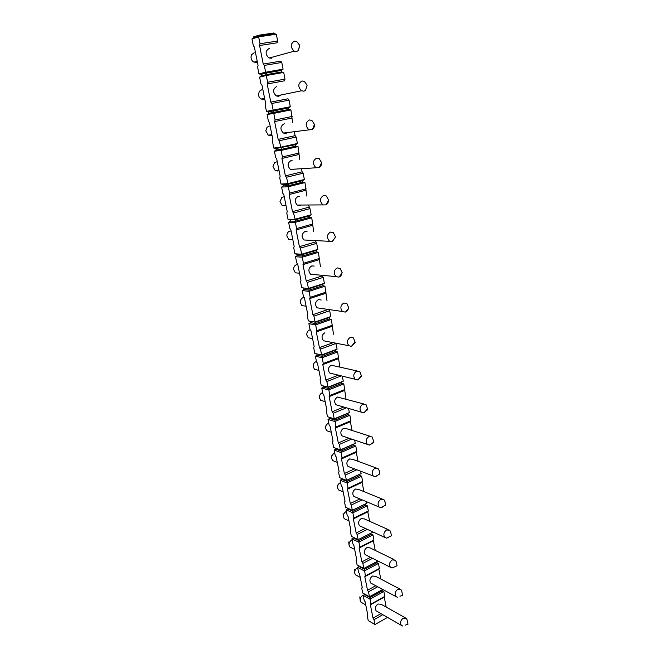 <?xml version="1.0" encoding="UTF-8"?>
<svg xmlns="http://www.w3.org/2000/svg" width="659" height="659" viewBox="0 0 659 659"><rect width="100%" height="100%" fill="white"/><g stroke="black" fill="none" stroke-linecap="round" stroke-linejoin="round"><path stroke-width="0.99" d="M258.954 73.882L265.643 72.21L266.327 73.067L261.112 74.352L258.954 73.882L257.611 67.169L258.048 65.455L254.374 47.086L253.336 45.759L251.977 38.947L258.641 36.855L258.995 35.998L274.136 33.724L273.987 32.95L258.839 35.215L258.995 35.998L253.797 37.637L253.641 36.863L258.839 35.215M274.136 33.724L276.327 34.194L277.645 41.015L277.175 42.786L259.572 45.529L263.246 64.08L264.3 65.422L265.643 72.21L283.073 69.179L281.245 70.455L281.541 71.971L283.708 72.449L284.993 79.129L284.523 80.81L267.183 83.965L270.783 102.12L271.829 103.488L273.147 110.135L290.314 106.709L288.502 107.952L288.79 109.435L290.932 109.913L292.588 122.558M259.572 45.529L260.008 43.749L258.641 36.855L276.327 34.194M263.246 64.08L280.718 61.139L281.78 62.457L283.073 69.179M270.783 102.12L287.991 98.784L289.046 100.127L290.314 106.709M294.466 132.286L295.117 135.663L296.163 137.023L297.415 143.473L295.611 144.675L295.891 146.125L298.016 146.611L299.754 159.684M301.6 169.206L302.102 171.801L303.14 173.177L304.359 179.495L302.572 180.657L302.852 182.082L304.952 182.568L306.781 196.044M308.585 205.377L309.977 208.598L311.172 214.793L309.401 215.921L309.672 217.313L311.756 217.799L313.659 231.663M315.43 240.807L316.674 243.319L317.852 249.39L316.089 250.478L316.353 251.845L318.421 252.339L320.406 266.574M301.682 287.662L308.989 288.766L301.682 287.662L300.496 281.714L300.965 280.446L297.72 264.193L296.707 262.768L295.504 256.738L302.259 257.191L303.461 263.287L302.975 264.605L306.221 280.998L322.218 275.932L323.248 277.357L324.393 283.304L322.646 284.367L322.902 285.709L324.953 286.204L327.012 300.784M328.866 309.59L329.681 310.727L330.81 316.567L329.08 317.589L329.327 318.907L331.362 319.401L333.479 334.245M335.785 343.158L337.103 349.179L335.382 350.176L335.629 351.461L337.639 351.964L339.797 366.956M342.301 376.116L343.281 381.174L341.568 382.138L341.815 383.406L343.809 383.909L345.991 399.016M348.537 408.415L349.336 412.567L347.639 413.498L347.878 414.742L349.855 415.244L350.909 420.73L350.382 421.727L352.071 430.467M322.646 284.367L308.989 288.766L309.022 291.369L302.259 290.545L303.437 296.459L304.45 297.893L307.629 313.832L307.152 315.035L308.313 320.867L315.612 322.251L315.653 324.871L308.882 323.693L310.043 329.492L311.048 330.942L314.17 346.576L313.684 347.713L314.821 353.43L322.103 355.086L322.152 357.722L315.381 356.206L316.518 361.89L317.514 363.348L320.579 378.686L320.085 379.765L321.213 385.375L328.47 387.286L328.726 388.563L329.64 395.573L329.138 396.627L332.136 411.793L333.149 413.284L334.245 418.836L327.474 416.71L326.37 411.216L326.872 410.195L323.866 395.145L322.869 393.678L321.757 388.102L328.528 389.939L343.809 383.909L341.815 383.398L328.726 388.563L323.445 387.138L323.207 385.902M354.649 440.105L355.275 443.367L353.595 444.273L353.825 445.492L355.786 445.995L356.824 451.374L356.288 452.321L358.026 461.308M349.336 412.567L334.245 418.836L334.723 418.869L335.876 427.065L335.365 428.062L338.314 442.939L339.319 444.446L340.398 449.891L333.619 447.469L332.54 442.065L333.042 441.102L330.093 426.34L329.105 424.857L328.009 419.388L334.78 421.538L349.855 415.244L347.861 414.643M360.646 471.201L361.116 473.599L359.435 474.472L359.674 475.674L361.61 476.177L362.631 481.457L362.088 482.347L363.875 491.573M355.275 443.367L340.398 449.891L340.851 449.858L341.996 457.964L341.477 458.911L344.369 473.508L345.365 475.015L346.428 480.37L339.649 477.651L338.594 472.355L339.097 471.44L336.205 456.951L335.217 455.46L334.146 450.089L340.917 452.544L355.786 445.995L353.792 445.311M366.536 501.713L366.841 503.27L365.177 504.119L365.407 505.296L367.327 505.807L368.323 510.989L367.788 511.829L369.608 521.269M361.116 473.599L346.428 480.37L346.865 480.271L347.104 481.474L347.993 488.294L347.474 489.176L350.316 503.509L351.305 505.025L352.343 510.272L345.571 507.282L344.533 502.076L345.044 501.219L342.202 486.993L341.222 485.502L340.168 480.222L346.939 482.965L361.61 476.177L359.616 475.411M372.319 531.656L372.459 532.406L358.158 539.63L351.387 536.368L350.366 531.261L350.876 530.454L348.092 516.491L347.112 514.984L346.082 509.802L352.853 512.826L353.883 518.048L353.356 518.888L356.148 532.95L357.137 534.482L358.158 539.63M366.841 503.27L352.343 510.272L352.763 510.115L353.002 511.302L352.853 512.826L367.327 505.807L365.341 504.959M358.562 539.424L358.793 540.578L353.521 538.032L351.881 538.848L358.653 542.135L372.936 534.894L373.925 539.985L373.373 540.767L375.243 550.413M370.811 533.238L371.033 534.383L372.936 534.894L370.951 533.971M359.196 566.518L357.582 567.366L364.345 570.916L378.455 563.453L379.419 568.453L378.867 569.195L380.77 579.022M376.355 561.872L376.561 562.943L378.455 563.453L376.47 562.457M364.773 594.509L363.183 595.374L369.938 599.171L383.868 591.51L381.882 590.439M381.792 589.994L381.989 590.999L383.868 591.51L384.815 596.42L384.263 597.112L386.19 607.112M369.856 596.543L370.061 597.548L364.798 594.607L363.183 595.374L364.163 600.283L365.127 601.807L367.763 615.036L367.244 615.704L368.208 620.539L374.963 624.551L387.517 617.401M281.245 70.455L266.327 73.067L266.294 75.513L259.605 77.136L260.939 83.817L261.977 85.151L265.569 103.142L265.132 104.781L266.442 111.346L273.147 110.135L273.806 110.885L288.502 107.952M288.79 109.435L268.88 113.307L268.584 111.824L273.806 110.885L273.79 113.364L267.084 114.542L268.386 121.083L269.424 122.434L272.941 140.062L272.488 141.611L273.782 148.053L280.503 147.27L297.415 143.473M290.932 109.913L273.79 113.364L275.1 119.979L274.638 121.594L278.164 139.378L279.21 140.754L281.426 149.395L281.129 150.433L274.408 151.183L275.684 157.583L276.714 158.959L280.157 176.225L279.704 177.708L280.965 184.018L287.703 183.647L304.359 179.495M298.016 146.611L281.129 150.433L282.406 156.916L281.945 158.448L285.396 175.871L286.434 177.271L288.593 185.657L288.312 186.752L281.582 187.082L282.835 193.359L283.856 194.743L287.233 211.663L286.772 213.071L288.008 219.258L294.754 219.29L311.172 214.793M304.952 182.568L288.312 186.752L289.573 193.095L289.095 194.553L292.481 211.63L293.519 213.038L295.619 221.185L295.356 222.33L288.609 222.256L289.836 228.409L290.858 229.818L294.169 246.4L293.7 247.735L294.911 253.797L301.665 254.217L317.852 249.39M353.381 537.332L353.521 538.032L351.881 538.848L352.894 543.93L353.875 545.446L356.61 559.161L356.091 559.911L357.096 564.928L363.859 568.453L377.945 561.031M364.262 568.247L364.476 569.327L359.213 566.575L357.582 567.366L358.578 572.358L359.55 573.882L362.236 587.35L361.717 588.059L362.705 592.985L369.46 596.757L382.731 589.476M251.977 38.947L253.797 37.637M283.708 72.449L266.294 75.513L267.636 82.268L267.183 83.965M311.756 217.799L295.356 222.33L296.583 228.549L296.105 229.933L299.417 246.664L300.455 248.089L301.665 254.217L302.234 254.621L316.089 250.478M306.221 280.998L307.251 282.439L308.445 288.444L324.393 283.304M324.953 286.204L309.022 291.369L310.2 297.341L309.714 298.585L312.893 314.664L313.915 316.114L315.084 322.004L330.81 316.567M331.362 319.401L315.653 324.871L316.806 330.727L316.312 331.905L319.434 347.672L320.455 349.138L321.6 354.913L337.103 349.179M337.639 351.964L322.152 357.722L323.289 363.463L322.786 364.584L325.851 380.037L326.864 381.52L327.984 387.179L343.281 381.174M371.033 534.383L358.793 540.578L359.666 547.267L359.139 548.049L361.873 561.863L362.862 563.396L363.859 568.453M376.561 562.943L364.476 569.327L365.35 575.95L364.814 576.683L367.5 590.25L368.48 591.79L369.46 596.757M381.989 590.999L370.061 597.548L370.918 604.122L370.383 604.805L373.019 618.126L373.999 619.674L374.963 624.551M259.605 77.136L261.417 75.867L266.623 74.591L281.541 71.971M261.417 75.867L261.112 74.352M260.008 43.749L277.645 41.015M373.999 619.674L382.797 614.69M264.3 65.422L281.78 62.457M267.636 82.268L284.993 79.129M271.829 103.488L289.046 100.127M275.1 119.979L292.201 116.454M279.21 140.754L296.163 137.023M282.406 156.916L299.252 153.02M286.434 177.271L303.14 173.177M289.573 193.095L306.163 188.853M293.519 213.038L309.977 208.598M296.583 228.549L312.943 223.961M300.455 248.089L316.674 243.319M316.353 251.845L302.506 255.997L297.242 255.659L296.97 254.292L302.234 254.621L302.259 257.191L318.421 252.339M303.461 263.287L319.582 258.377M307.251 282.439L323.248 277.357M310.2 297.341L326.098 292.118M313.915 316.114L329.681 310.727M316.806 330.727L332.482 325.208M320.455 349.138L335.999 343.454M323.289 363.463L338.742 357.656M326.864 381.52L341.362 375.885M329.64 395.573L344.879 389.494M333.149 413.284L346.445 407.806M335.876 427.065L350.909 420.73M339.319 444.446L351.634 439.092M341.996 457.964L356.824 451.374M345.365 475.015L356.865 469.768M347.993 488.294L362.631 481.457M351.305 505.025L362.112 499.851M353.883 518.048L368.323 510.989M357.137 534.482L367.335 529.366M359.666 547.267L373.925 539.985M362.862 563.396L372.533 558.33M365.35 575.95L379.419 568.453M368.48 591.79L377.689 586.774M370.918 604.122L384.815 596.42M271.846 58.214L269.037 58.058C265.066 54.203 265.14 50.982 269.251 48.395M299.581 45.364L298.436 50.496L296.459 51.559L294.235 51.196C290.182 47.16 290.265 43.791 294.499 41.105L296.657 41.451L299.516 45.092M375.062 624.501L387.138 617.615M373.019 618.126L380.96 613.636M370.383 604.805L384.263 597.112M377.319 611.552L376.165 610.893C374.757 608.405 375.35 606.107 377.953 603.99L381.116 604.278L405.219 617.763M402.723 626.034L401.347 625.333C399.922 622.771 400.54 620.391 403.193 618.175L406.405 618.43L407.155 619.987L408.003 624.213L405.153 625.193M280.718 95.036L278.625 96.321L276.286 95.942C272.587 92.186 272.735 89.047 276.714 86.535M307.078 85.349L305.529 90.415L303.931 91.189L301.525 90.785C297.753 86.848 297.909 83.578 302.003 80.966L304.343 81.354L307.036 85.135M268.584 111.824L266.442 111.346M267.084 114.542L268.88 113.307M274.638 121.594L291.715 118.06M278.164 139.378L295.117 135.663M287.686 132.459L285.899 133.472L283.395 133.06C279.951 129.395 280.166 126.33 284.021 123.884L284.375 123.834M308.676 129.535C305.158 125.696 305.389 122.508 309.351 119.963L311.847 120.383L314.442 124.37L312.465 129.428L283.395 133.06M314.392 124.502C314.574 126.668 313.931 128.307 312.465 129.428M295.891 146.125L281.426 149.395L276.187 149.988L275.899 148.539L295.611 144.675M275.899 148.539L273.782 148.053M274.408 151.183L276.187 149.988M281.945 158.448L298.766 154.544M285.396 175.871L302.102 171.801M294.491 169.108L293.016 169.865L290.388 169.421C287.176 165.846 287.439 162.864 291.179 160.475L292.094 160.392M315.686 167.46C312.415 163.729 312.696 160.623 316.542 158.135L319.178 158.58L321.617 162.682L319.269 167.575L290.388 169.421M321.534 162.864C321.567 165.022 320.809 166.587 319.269 167.575M302.852 182.082L288.593 185.657L283.345 185.92L283.065 184.504L288.312 184.223L302.572 180.657M283.065 184.504L280.965 184.018M281.582 187.082L283.345 185.92M289.095 194.553L305.669 190.303M292.481 211.63L308.939 207.206M301.13 204.99L299.993 205.526L297.25 205.064C294.252 201.58 294.565 198.664 298.197 196.324L299.647 196.275M322.572 204.595C319.524 200.97 319.854 197.939 323.577 195.501L326.329 195.97L328.635 200.196L325.933 204.883L297.25 205.064M328.495 200.435C328.38 202.56 327.523 204.043 325.933 204.883M309.672 217.313L295.619 221.185L290.364 221.136L290.092 219.744L295.339 219.776L309.401 215.921M290.092 219.744L288.008 219.258M288.609 222.256L290.364 221.136M296.105 229.933L312.44 225.337M299.417 246.664L315.645 241.911M307.621 240.131L303.988 239.991C301.188 236.597 301.55 233.756 305.068 231.457L307.02 231.498M329.335 240.972C326.477 237.446 326.856 234.48 330.464 232.083L333.322 232.569L335.513 236.919L332.235 241.466L303.988 239.991M335.283 237.248L332.474 241.392M296.97 254.292L294.911 253.797M295.504 256.738L297.242 255.659M302.975 264.605L319.08 259.687M313.981 274.548L310.611 274.235C307.984 270.94 308.387 268.155 311.806 265.89L314.203 266.079M338.899 277.118L335.966 276.599C333.297 273.172 333.709 270.272 337.219 267.908L340.151 268.402L342.243 272.875L338.948 277.101C340.752 276.385 341.757 274.885 341.972 272.612M322.902 285.709L309.252 290.125L303.988 289.499L303.725 288.156M302.259 290.545L303.988 289.499M309.714 298.585L325.579 293.362M312.893 314.664L328.116 309.483M320.225 308.272L317.111 307.819C314.656 304.606 315.084 301.88 318.404 299.639L321.197 300.01M345.209 312.102L342.474 311.509C339.97 308.173 340.423 305.339 343.825 303.008L346.832 303.502L348.833 308.091L345.522 312.012C347.219 311.303 348.216 309.887 348.496 307.745M329.327 318.907L315.875 323.577L310.603 322.679L310.34 321.361L315.612 322.251L329.08 317.589M310.34 321.361L308.313 320.867M308.882 323.693L310.603 322.679M316.312 331.905L331.963 326.386M319.434 347.672L333.215 342.655M326.345 341.304L323.503 340.752C321.188 337.622 321.65 334.953 324.887 332.746M351.412 346.37L348.858 345.72C346.51 342.482 346.996 339.706 350.3 337.392L353.372 337.886L355.292 342.598L351.412 346.37L354.872 342.161M335.629 351.461L322.358 356.387L317.086 355.217L316.831 353.932L322.103 355.086L335.382 350.176M316.831 353.932L314.821 353.43M315.381 356.206L317.086 355.217M322.786 364.584L338.215 358.776M325.851 380.037L338.421 375.169M332.367 373.694L329.78 373.06C327.605 370.012 328.091 367.392 331.238 365.201L357.087 370.951M357.507 379.946L355.135 379.254C352.927 376.1 353.43 373.381 356.651 371.091L359.765 371.569L361.618 376.413L357.507 379.946L358.282 379.741L361.124 375.877M328.47 387.286L341.568 382.138M321.757 388.102L323.445 387.138M329.138 396.627L344.36 390.548M332.136 411.793L343.751 407.023M338.298 405.442L335.942 404.75C333.891 401.792 334.401 399.222 337.466 397.048L363.595 403.909M363.504 412.847L361.289 412.13C359.213 409.066 359.74 406.397 362.87 404.115L366.017 404.585L367.821 409.544L363.504 412.847L364.468 412.6L367.236 408.909M334.723 418.869L347.639 413.498M347.878 414.742L334.97 420.121L329.689 418.457L329.467 417.336M328.009 419.388L329.689 418.457M335.365 428.062L350.382 421.727M338.314 442.939L349.138 438.251M344.13 436.571L341.996 435.854C340.06 432.971 340.588 430.442 343.578 428.284L346.692 428.729L369.954 436.233M369.394 445.097L367.327 444.364C365.366 441.382 365.918 438.762 368.974 436.497L372.146 436.942L373.9 442.024L369.394 445.097L372.277 443.375M340.851 449.858L353.595 444.273M353.825 445.492L341.09 451.086L335.818 449.191L335.612 448.178M334.146 450.089L335.818 449.191M341.477 458.911L356.288 452.321M344.369 473.508L354.534 468.879M349.871 467.116L347.944 466.383C346.115 463.574 346.659 461.086 349.575 458.944L352.713 459.364L376.165 467.948M375.185 476.721L373.266 475.979C371.412 473.071 371.973 470.501 374.955 468.252L378.142 468.673L379.205 470.699L379.864 473.879L375.185 476.721L377.838 475.394M346.865 480.271L359.435 474.472M359.674 475.674L347.104 481.474L341.823 479.357L341.65 478.45M340.168 480.222L341.823 479.357M347.474 489.176L362.088 482.347M350.316 503.509L359.905 498.921M355.522 497.075L353.792 496.351C352.054 493.607 352.614 491.169 355.456 489.027L358.611 489.431L382.236 499.052M380.886 507.735L379.09 506.993C377.335 504.16 377.912 501.631 380.82 499.39L384.024 499.786L385.013 501.705L385.704 505.107L380.886 507.735L383.241 506.771M352.763 510.115L365.177 504.119M365.407 505.296L353.002 511.302L347.73 508.962L347.565 508.163M346.082 509.802L347.73 508.962M353.356 518.888L367.788 511.829M356.148 532.95L365.251 528.403M361.099 526.492L359.534 525.767C357.886 523.089 358.455 520.692 361.239 518.559L364.402 518.938L388.176 529.572M386.487 538.156L384.807 537.414C383.143 534.663 383.736 532.167 386.569 529.935L389.79 530.297L390.705 532.118L391.446 535.742L386.487 538.156L388.505 537.505M359.139 548.049L373.373 540.767M361.873 561.863L370.539 557.341M366.585 555.364L365.177 554.656C363.611 552.044 364.196 549.68 366.915 547.555L370.078 547.901L393.983 559.524M391.99 568L390.416 567.267C388.843 564.582 389.444 562.127 392.212 559.903L395.433 560.232L396.29 561.954L397.064 565.793L391.99 568L394.708 566.814M359.213 566.575L359.089 565.966M364.814 576.683L378.867 569.195M367.5 590.25L375.787 585.744M371.989 583.709L370.72 583.026C369.238 580.48 369.823 578.149 372.483 576.024L375.646 576.345L399.659 588.915M397.402 597.285L395.935 596.568C394.436 593.948 395.046 591.527 397.756 589.311L400.977 589.607L401.776 591.238L402.583 595.275L399.98 596.288M364.798 594.607L364.691 594.097M256.73 62.3L253.962 62.152C252.059 61.106 251.071 59.376 250.997 56.962L251.557 54.713L254.16 52.753M264.72 98.883L263.485 99.394L261.178 99.031C259.498 98.059 258.592 96.486 258.468 94.336L259.382 91.271L261.582 89.863M271.862 134.667L268.262 135.177L265.783 130.861L267.052 127.245L269.202 126.182M271.936 135.046L270.725 135.573L268.262 135.177M278.979 170.31L275.223 170.599L272.958 166.612L274.564 162.592L276.887 161.793M279.012 170.483L277.81 171.027L275.223 170.599M285.957 205.27L282.06 205.336L279.993 201.629L281.912 197.296L284.26 196.753M285.882 205.27L284.77 205.789L282.06 205.336M292.802 239.555L288.782 239.406L286.887 235.947C286.805 233.871 287.546 232.347 289.103 231.375L291.089 230.979M292.365 239.538L288.782 239.406M299.524 273.205L295.389 272.818L293.65 269.589C293.568 267.356 294.392 265.766 296.13 264.827L297.794 264.547M298.716 273.131L295.389 272.818M306.114 306.213L301.88 305.595L300.282 302.572C300.199 300.199 301.114 298.56 303.008 297.662L304.145 297.456M312.58 338.611L308.255 337.762L306.781 334.929C306.699 332.498 307.638 330.843 309.598 329.945L309.738 329.904M308.255 337.762L311.064 338.314M318.923 370.407L314.524 369.328L313.165 366.668C313.074 364.262 313.997 362.598 315.941 361.659L316.32 361.544M314.524 369.328L317.086 369.954M325.159 401.619L320.686 400.318L319.426 397.805C319.327 395.433 320.241 393.761 322.169 392.789L322.663 392.632M320.686 400.318L323.009 400.993M331.271 432.255L326.74 430.731L325.571 428.366C325.472 426.019 326.37 424.347 328.281 423.342L328.767 423.177M326.74 430.731L328.841 431.439M337.284 462.338L332.688 460.6L331.609 458.367C331.493 456.044 332.383 454.372 334.278 453.326L334.756 453.161M332.688 460.6L334.591 461.325M343.182 491.886L338.537 489.934L337.532 487.825C337.416 485.526 338.298 483.846 340.168 482.775L340.637 482.602M338.537 489.934L340.25 490.65M348.973 520.898L344.286 518.74L343.347 516.738C343.232 514.481 344.097 512.801 345.95 511.697L346.42 511.516M344.286 518.74L345.835 519.457M354.666 549.4L349.937 547.036L349.056 545.15C348.94 542.909 349.797 541.228 351.634 540.1L352.095 539.91M349.937 547.036L351.329 547.736M360.251 577.399L355.489 574.846L354.674 573.05C354.55 570.842 355.399 569.162 357.211 568L357.672 567.803M355.489 574.846L356.75 575.521M365.745 604.913L360.951 602.161L360.185 600.456C360.061 598.281 360.901 596.601 362.697 595.415L363.793 595.044M360.951 602.161L362.088 602.82M294.235 51.196L269.037 58.058M298.436 50.496L299.639 45.628M401.347 625.333L376.165 610.893M301.525 90.785L276.286 95.942M307.119 85.209L305.529 90.415M335.966 276.599L310.611 274.235M342.474 311.509L317.111 307.819M348.858 345.72L323.503 340.752M355.135 379.254L329.78 373.06M361.289 412.13L335.942 404.75M367.327 444.364L341.996 435.854M373.266 475.979L347.944 466.383M379.09 506.993L353.792 496.351M384.807 537.414L359.534 525.767M390.416 567.267L365.177 554.656M395.935 596.568L370.72 583.026M257.208 61.271L253.962 62.152M264.605 98.331L261.178 99.031M313.338 364.666L313.149 365.704M319.351 395.762L319.401 397.056M325.439 426.076L325.538 427.773M331.428 455.839L331.576 457.881M337.301 485.065L337.499 487.421M343.075 513.773L343.314 516.409M348.743 541.97L349.031 544.861M354.311 569.673L354.649 572.803M359.789 596.897L360.16 600.25"/></g></svg>
